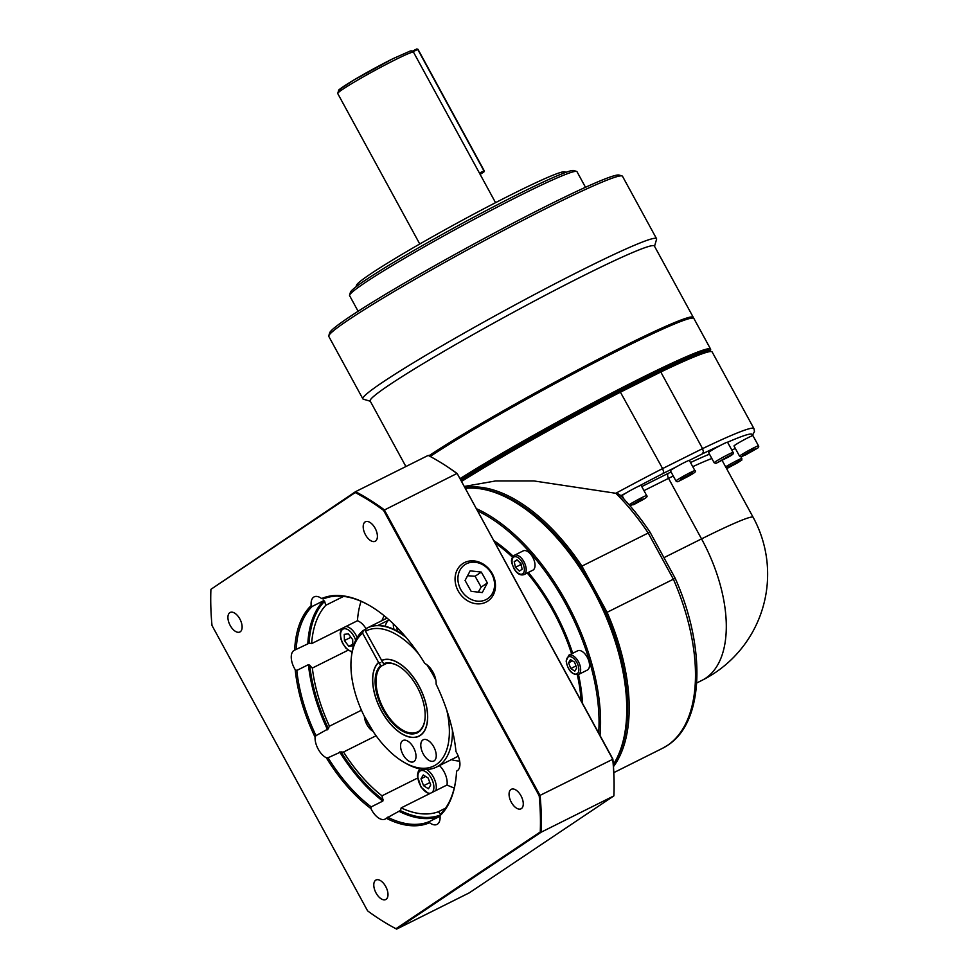 <?xml version="1.0" encoding="UTF-8"?>
<svg xmlns="http://www.w3.org/2000/svg" width="978" height="978" viewBox="0 0 978 978"><rect width="100%" height="100%" fill="white"/><g stroke="black" fill="none" stroke-linecap="round" stroke-linejoin="round"><path stroke-width="1.47" d="M568.817 655.211L577.656 650.798A10.795 5.721 63.5 0 1 582.203 651.495A10.795 5.721 63.5 0 1 588.964 661.446A10.795 5.721 63.5 0 1 587.289 670.113L578.45 674.527A10.795 5.721 -116.5 0 0 580.663 669.282A10.795 5.721 -116.5 0 0 573.365 655.908A10.795 5.721 -116.5 0 0 568.817 655.211L566.152 661.018C567.925 670.492 572.032 674.991 578.45 674.527M693.255 318.094L693.292 317.948A161.871 9.315 151.4 0 0 693.28 317.337A161.871 9.315 151.4 0 0 622.9 346.725A161.871 9.315 151.4 0 0 428.914 455.772M693.28 317.337L654.392 246.028A161.871 9.315 151.4 0 0 584.013 275.405A161.871 9.315 151.4 0 0 439.587 353.853A161.871 9.315 151.4 0 0 370.161 400.992L405.894 466.53M429.623 456.151A161.223 9.279 -28.6 0 1 622.925 347.483A161.223 9.279 -28.6 0 1 692.522 317.874L693.402 318.131A161.871 9.315 -28.6 0 1 693.891 318.473L710.603 349.122A161.871 9.315 151.4 0 0 640.235 378.498A161.871 9.315 151.4 0 0 459.99 478.658M654.526 246.26L656.568 239.329A167.262 9.633 151.4 0 0 656.556 238.705A167.262 9.633 151.4 0 0 583.829 269.072A167.262 9.633 151.4 0 0 434.587 350.136A167.262 9.633 151.4 0 0 362.85 398.841A167.262 9.633 151.4 0 0 363.351 399.195L370.295 401.224M362.85 398.841L328.804 336.42A167.262 9.633 -28.6 0 1 328.791 335.796A167.262 9.633 -28.6 0 1 549.795 206.639A167.262 9.633 -28.6 0 1 622.008 175.93A167.262 9.633 -28.6 0 1 622.509 176.284L656.556 238.705M622.008 175.93L619.086 175.074A165.099 9.499 151.4 0 0 547.802 205.392A165.099 9.499 151.4 0 0 329.647 332.875L328.791 335.796M576.58 171.394L573.658 170.539A127.336 7.335 151.4 0 0 518.695 193.913A127.336 7.335 151.4 0 0 350.442 292.239L349.574 295.16A129.487 7.457 -28.6 0 1 520.675 195.172A129.487 7.457 -28.6 0 1 576.58 171.394A129.487 7.457 -28.6 0 1 576.983 171.663L585.504 187.299M566.079 172.287L564.563 171.847A118.705 6.834 151.4 0 0 513.316 193.644A118.705 6.834 151.4 0 0 356.469 285.307L356.029 286.811M358.119 311.273L349.598 295.637A129.487 7.457 -28.6 0 1 349.574 295.16M430.198 456.457A161.871 9.315 -28.6 0 1 623.524 347.85A161.871 9.315 -28.6 0 1 693.402 318.131M460.552 479.685A160.783 9.254 -28.6 0 1 640.272 379.77A160.783 9.254 -28.6 0 1 710.199 351.188A160.783 9.254 151.4 0 0 659.734 371.42L653.879 374.342A159.707 9.193 151.4 0 0 640.309 381.041A159.707 9.193 151.4 0 0 625.773 388.376L619.918 391.298A160.783 9.254 151.4 0 0 461.066 480.626M460.589 479.758A159.707 9.193 -28.6 0 1 639.795 380.087A159.707 9.193 -28.6 0 1 709.221 351.102L709.221 351.102M726.251 622.79A118.705 62.971 -116.5 0 0 701.544 538.89A118.705 6.834 -28.6 0 1 736.251 522.509A118.705 6.834 -28.6 0 1 753.158 517.338A118.705 118.705 0 0 1 701.96 680.358A118.705 62.971 -116.5 0 0 726.251 622.79M650.015 532.338L648.206 533.022L673.39 579.208L675.089 578.34M659.734 371.42L660.798 372.007L702.571 448.621L703.39 451.714L702.448 453.816A157.556 9.071 -28.6 0 1 720.48 445.381A10.795 0.623 -28.6 0 1 727.546 442.215A10.795 0.623 -28.6 0 1 727.546 442.239A157.556 9.071 -28.6 0 1 751.654 436.017A10.795 0.623 -28.6 0 1 752.95 435.65L758.512 445.858A10.795 0.623 151.4 0 0 753.818 447.814A10.795 0.623 151.4 0 0 740.859 455.112A10.795 0.623 151.4 0 0 739.564 456.188L734.001 445.98A10.795 0.623 -28.6 0 1 738.622 442.838A10.795 0.623 -28.6 0 1 748.256 437.606A10.795 0.623 -28.6 0 1 751.654 436.017M461.53 481.494A161.871 9.315 -28.6 0 1 620.847 391.958L660.798 372.007A161.871 9.315 -28.6 0 1 711.654 351.615A161.871 9.315 -28.6 0 1 712.155 351.958L753.928 428.572A161.871 9.315 151.4 0 0 702.571 448.621L662.607 468.572L663.585 471.579L663.035 473.499L676.201 466.934A10.795 0.623 -28.6 0 1 689.294 460.394A10.795 0.623 -28.6 0 1 689.343 460.418L694.918 470.638A10.795 0.623 151.4 0 0 692.999 471.274A10.795 0.623 151.4 0 0 679.71 478.352A10.795 0.623 151.4 0 0 675.969 480.968L670.395 470.748A10.795 0.623 -28.6 0 1 674.148 468.132A10.795 0.623 -28.6 0 1 676.201 466.934M514.269 501.702A159.707 84.731 63.5 0 1 584.355 573.695A159.707 84.731 -116.5 0 1 593.695 589.624A159.707 84.731 -116.5 0 1 602.069 606.189A159.707 84.731 63.5 0 1 625.932 725.346M625.749 726.85L625.871 725.847A160.783 85.306 -116.5 0 0 593.353 589.71A160.783 85.306 -116.5 0 0 513.829 501.457L512.961 500.944A161.871 85.868 63.5 0 1 593.01 589.795A161.871 85.868 63.5 0 1 625.749 726.85A161.871 85.868 63.5 0 1 613.316 764.515M465.296 488.389A161.871 85.868 63.5 0 1 512.961 500.944M600.015 735.493A161.871 85.868 -116.5 0 0 566.824 602.876A161.871 85.868 -116.5 0 0 476.347 508.658M477.57 510.907A160.783 85.306 63.5 0 1 565.529 603.609A160.783 85.306 63.5 0 1 598.683 733.035M522.851 551.091A10.795 5.721 63.5 0 1 523.181 550.895A10.795 5.721 63.5 0 1 532.961 557.668A10.795 5.721 63.5 0 1 533.157 570.003A10.795 5.721 63.5 0 1 532.827 570.211A10.795 5.721 63.5 0 1 532.472 570.357M624.098 499.257L622.155 495.699A10.795 0.623 -28.6 0 1 623.451 494.623A10.795 0.623 -28.6 0 1 626.849 492.521A10.795 0.623 -28.6 0 1 638.438 486.347A10.795 0.623 -28.6 0 1 641.103 485.369L646.678 495.589A10.795 0.623 151.4 0 0 641.984 497.545A10.795 0.623 151.4 0 0 629.098 504.782M714.16 462.753L715.896 463.389L727.815 457.362C732.595 454.917 734.368 453.279 733.109 452.423A10.795 0.623 151.4 0 0 732.803 452.435A10.795 0.623 151.4 0 0 721.238 458.217A10.795 0.623 151.4 0 0 714.16 462.753L708.598 452.545A10.795 0.623 -28.6 0 1 715.664 447.997A10.795 0.623 -28.6 0 1 720.48 445.381M731.85 450.124A10.795 0.623 -28.6 0 1 734.356 448.926A10.795 0.623 -28.6 0 1 735.37 448.499M406.212 637.558A77.69 41.223 -116.5 0 0 367.08 628.047A77.69 41.223 -116.5 0 0 366.114 628.561L365.515 631.262A75.538 40.074 63.5 0 1 418.608 653.866M426.799 664.71A75.538 40.074 63.5 0 1 435.858 680.199M446.824 710.37A75.538 40.074 63.5 0 1 436.249 764.588A75.538 40.074 63.5 0 1 404.024 762.29A75.538 40.074 63.5 0 1 351.395 656.874A75.538 40.074 63.5 0 1 362.642 633.194L363.254 630.48A77.69 41.223 -116.5 0 0 351.628 654.869L351.395 656.874M404.024 762.29L405.772 763.305A77.69 41.223 -116.5 0 0 436.494 767.07A77.69 41.223 -116.5 0 0 438.914 765.664A77.69 41.223 -116.5 0 0 452.411 730.077M434.183 760.811A11.87 6.296 63.5 0 1 433.816 761.018A11.87 6.296 63.5 0 1 423.058 753.573A11.87 6.296 63.5 0 1 422.838 740.004A11.87 6.296 63.5 0 1 423.205 739.784A11.87 6.296 63.5 0 1 433.963 747.229A11.87 6.296 63.5 0 1 434.183 760.811M409.916 761.654A11.87 6.296 63.5 0 1 401.445 750.97A11.87 6.296 63.5 0 1 402.985 740.493A11.87 6.296 63.5 0 1 406.665 740.566A11.87 6.296 63.5 0 1 415.137 751.251A11.87 6.296 63.5 0 1 413.596 761.728A11.87 6.296 63.5 0 1 409.916 761.654M363.254 630.48L365.992 629.111M521.372 808.61A10.905 5.782 63.5 0 1 521.029 808.806A10.905 5.782 63.5 0 1 511.152 801.96A10.905 5.782 63.5 0 1 510.956 789.49A10.905 5.782 63.5 0 1 511.298 789.295A10.905 5.782 63.5 0 1 521.176 796.141A10.905 5.782 63.5 0 1 521.372 808.61M376.053 893A10.905 5.782 63.5 0 1 376.017 880.004A10.905 5.782 63.5 0 1 385.723 886.52A10.905 5.782 63.5 0 1 385.76 899.515A10.905 5.782 63.5 0 1 376.053 893M229.806 612.668A10.905 5.782 63.5 0 1 230.148 612.472A10.905 5.782 63.5 0 1 240.026 619.306A10.905 5.782 63.5 0 1 240.233 631.788A10.905 5.782 63.5 0 1 239.891 631.984A10.905 5.782 63.5 0 1 230.013 625.138A10.905 5.782 63.5 0 1 229.806 612.668M375.136 528.279A10.905 5.782 63.5 0 1 375.173 541.274A10.905 5.782 63.5 0 1 365.466 534.758A10.905 5.782 63.5 0 1 365.43 521.763A10.905 5.782 63.5 0 1 375.136 528.279M439.464 765.591A15.11 8.02 63.5 0 1 447.166 782.339A15.11 8.02 63.5 0 1 446.995 785.004A118.705 62.971 -116.5 0 0 454.244 787.975M348.046 650.236L312.337 668.06A15.11 8.02 63.5 0 1 309.696 665.162L308.425 664.637L296.811 670.443L295.209 669.661A15.11 8.02 63.5 0 1 294.341 650.26A15.11 8.02 63.5 0 1 294.635 650.138L309.06 643.279A15.11 8.02 63.5 0 1 311.615 643.634L357.435 620.749A15.11 8.02 63.5 0 1 359.647 621.825A15.11 8.02 63.5 0 1 366.078 628.756M459.672 761.08A86.333 45.795 63.5 0 1 451.359 759.649M381.946 620.627A86.333 45.795 63.5 0 1 384.195 615.761M466.274 563.866A20.452 17.298 -123.8 0 1 491.628 573.756A20.452 17.298 -123.8 0 1 486.176 599.551A20.452 17.298 -123.8 0 1 460.834 589.661A20.452 17.298 -123.8 0 1 466.274 563.866M486.237 602.02A22.543 19.071 56.2 0 0 492.252 573.585A22.543 19.071 56.2 0 0 464.305 562.692A22.543 19.071 56.2 0 0 458.291 591.115A22.543 19.071 56.2 0 0 486.237 602.02M424.978 719.185A37.763 20.037 63.5 0 1 420.051 730.15L419.941 731.092L417.068 733.011L417.19 732.082A37.763 20.037 63.5 0 1 383.902 709.356A37.763 20.037 63.5 0 1 381.224 666.116L378.657 662.558A42.091 22.323 -116.5 0 0 381.579 711.055A42.091 22.323 -116.5 0 0 418.951 736.031A42.091 22.323 -116.5 0 0 420.259 735.273A42.091 22.323 -116.5 0 0 419.562 687.302A42.091 22.323 -116.5 0 0 381.53 660.639L384.085 664.184A37.763 20.037 63.5 0 1 398.437 666.03M365.515 631.262L381.75 660.529A42.091 22.323 63.5 0 1 389.929 659.539M425.051 729.894A42.091 22.323 63.5 0 1 420.479 735.163A42.091 22.323 63.5 0 1 419.159 735.921A42.091 22.323 63.5 0 1 419.049 735.982M379.696 662.558L380.809 662.693L379.696 662.558M417.19 732.082L419.929 730.713M378.657 662.558L378.584 662.412A42.25 22.421 -116.5 0 0 385.552 717.681A42.25 22.421 -116.5 0 0 424.99 730.016A42.25 22.421 -116.5 0 0 420.198 688.365A42.25 22.421 -116.5 0 0 389.794 659.514A42.25 22.421 -116.5 0 0 381.444 660.492M380.418 665.786A38.411 20.379 -116.5 0 0 383.119 709.796A38.411 20.379 -116.5 0 0 417.007 732.889M419.88 730.969A38.411 20.379 -116.5 0 0 424.941 719.49A38.411 20.379 -116.5 0 0 398.168 665.871A38.411 20.379 -116.5 0 0 383.29 663.866M386.713 663.365L381.224 666.116M465.076 580.467L470.161 570.846L481.323 572.081L487.386 582.949L482.288 592.57L471.139 591.335L465.076 580.467M487.386 582.949L481.164 587.118L475.1 576.25L467.582 575.724M475.1 576.25L481.323 572.081M478.242 592.13L481.164 587.118M612.851 759.026L612.766 759.283A253.595 134.536 63.5 0 1 613.842 795.909L613.915 795.175A252.947 134.194 -116.5 0 0 612.851 759.026L457.252 473.633A252.947 134.194 -116.5 0 0 436.261 459.843A252.947 134.194 -116.5 0 0 436.005 459.697M361.041 601.299A118.705 62.971 -116.5 0 0 357.435 620.749M295.209 669.661A124.426 66.003 -116.5 0 0 315.075 737.143L316.004 735.639L328.425 728.732A15.11 8.02 63.5 0 1 329.452 726.202L361.444 710.224M329.452 726.202A118.705 62.971 63.5 0 1 312.337 668.06M316.004 735.639A123.338 65.44 63.5 0 1 296.811 670.443M446.995 785.004L401.163 807.889A15.11 8.02 63.5 0 1 400.259 810.554L386.298 818.256A15.11 8.02 63.5 0 1 385.149 819.087A15.11 8.02 63.5 0 1 370.968 808.623L371.2 806.887L382.826 801.092L383.095 799.76A15.11 8.02 63.5 0 1 381.995 795.823L417.594 778.048M440.552 814.258A15.11 8.02 63.5 0 1 438.45 811.716L445.577 808.158M438.45 811.716A118.705 62.971 63.5 0 1 401.163 807.889M386.298 818.256A124.426 66.003 -116.5 0 0 429.574 822.706L429.452 821.52L440.051 816.239M429.452 821.52A123.338 65.44 63.5 0 1 387.643 817.229M343.571 596.397L325.87 605.235A15.11 8.02 63.5 0 1 324.659 601.287L323.804 600.626L312.19 606.433L311.187 605.565A15.11 8.02 63.5 0 1 314.183 596.861A15.11 8.02 63.5 0 1 321.615 598.573A124.426 66.003 -116.5 0 1 369.207 605.358A124.426 66.003 -116.5 0 1 424.868 663.512A15.11 8.02 63.5 0 1 436.115 684.135A124.426 66.003 -116.5 0 1 455.98 751.617A15.11 8.02 63.5 0 1 456.848 771.019A15.11 8.02 63.5 0 1 456.555 771.141L457.753 770.407M321.615 598.573L323.363 598.939A123.338 65.44 63.5 0 1 369.647 605.614M338.62 596.079A15.11 8.02 63.5 0 1 338.926 596.482A118.705 62.971 63.5 0 1 339.977 596.103M376.078 735.749L343.522 752.009A15.11 8.02 63.5 0 1 341.016 751.837L328.058 757.754L326.322 757.767A15.11 8.02 63.5 0 1 315.075 737.143M455.956 778.5A123.338 65.44 63.5 0 1 440.638 814.026L440.002 815.713A15.11 8.02 63.5 0 1 437.007 824.417A15.11 8.02 63.5 0 1 429.574 822.706M540.259 831.948L395.956 928.709A252.947 134.194 63.5 0 1 388.584 924.662A252.947 134.194 63.5 0 1 367.594 910.86L211.994 625.48A252.947 134.194 63.5 0 1 210.918 589.331L355.234 492.57A252.947 134.194 63.5 0 1 383.596 510.406L539.196 795.799A252.947 134.194 63.5 0 1 540.259 831.948L541.164 832.192L613.842 795.909L469.33 892.816L396.652 929.1L541.164 832.192A253.595 134.536 -116.5 0 0 540.088 795.566L384.268 509.77A253.595 134.536 -116.5 0 0 355.515 491.689L210.918 589.331M311.187 605.565A124.426 66.003 -116.5 0 0 294.635 650.138M440.002 815.713A124.426 66.003 -116.5 0 0 455.907 779.001A124.426 66.003 -116.5 0 0 456.555 771.141M326.322 757.767A124.426 66.003 -116.5 0 0 370.968 808.623M371.2 806.887A123.338 65.44 63.5 0 1 328.058 757.754M381.995 795.823A118.705 62.971 63.5 0 1 343.522 752.009M311.615 643.634A118.705 62.971 63.5 0 1 325.87 605.235M296.187 649.49A123.338 65.44 63.5 0 1 312.19 606.433M457.252 473.633L612.766 759.283L539.196 795.799M355.234 492.57L355.515 491.689L428.193 455.406A253.595 134.536 63.5 0 1 435.736 459.538A253.595 134.536 63.5 0 1 456.934 473.486L383.596 510.406M388.841 924.809A253.595 134.536 -116.5 0 0 389.11 924.956A253.595 134.536 -116.5 0 0 396.652 929.1L395.956 928.709M385.161 626.287A17.262 14.597 -123.8 0 1 388.315 620.309A17.262 14.597 -123.8 0 1 388.877 619.722M403.413 634.319L398.168 631.592A77.69 41.223 -116.5 0 0 378.009 625.443L388.315 620.309M378.584 662.412L362.642 633.194M730.872 466.335L727.571 467.802L729.686 466.274L738.427 461.812L730.872 466.335L730.578 465.785M749.625 452.582L744.93 454.525L754.417 449.379L749.625 452.582L749.295 451.97M728.109 456.934L718.964 461.702L727.889 456.53M691.104 474.354L681.018 479.513L691.104 474.354M643.292 498.914L632.35 504.856L643.292 498.914M352.679 639.624L352.862 645.835L348.743 646.287L344.427 640.529L344.244 634.331L348.376 633.878L352.679 639.624M348.743 646.287L352.826 644.245M350.931 637.289L344.427 640.529M423.266 774.967L428.144 778.036L430.736 784.931L428.462 788.781L423.584 785.713L420.992 778.806L423.266 774.967M425.674 776.471L420.992 778.806M429.855 782.583L423.584 785.713M514.22 561.653L516.983 559.795L520.944 563.597L522.142 569.257L519.379 571.103L515.418 567.301L514.22 561.653L517.313 560.113M520.272 562.949L520.333 564.856L521.347 565.492M520.333 564.856L515.418 567.301M602.069 606.189L605.761 612.961A160.783 85.306 63.5 0 1 614.49 762.608M477.606 488.45A160.783 85.306 63.5 0 1 580.663 566.934L584.355 573.695M613.463 766.618A161.871 85.868 -116.5 0 0 607.093 612.314L605.761 612.961M580.663 566.934L581.922 566.128A161.871 85.868 -116.5 0 0 464.843 487.557M620.064 495.051C630.834 506.005 640.871 518.45 650.162 532.387L675.187 578.279C706.165 647.705 704.307 721.935 667.705 745.26L662.314 748.402A161.871 85.868 63.5 0 0 667.375 745.468A161.871 85.868 63.5 0 0 673.39 579.208L607.093 612.314L581.922 566.128L648.206 533.022A161.871 85.868 63.5 0 0 615.822 493.279C619.16 494.024 620.565 494.99 620.015 496.201M464.244 486.469L495.577 480.956L534.012 480.956L615.822 493.279A161.871 9.315 151.4 0 1 662.607 468.572L619.918 391.298M625.773 388.376L653.879 374.342M710.603 349.122A161.871 9.315 151.4 0 1 710.627 349.721L710.199 351.188A160.783 9.254 -28.6 0 1 710.187 351.188L711.654 351.615M413.144 51.687L417.728 49.401L483.939 170.844L479.44 173.106M479.88 173.913L483.976 171.859L484.22 170.783L483.976 171.859L480.161 174.426M417.728 49.401L416.934 48.9L417.728 49.401M484.22 170.783L417.997 49.328M416.934 48.9L412.386 51.174M575.308 664.172L576.091 666.262M576.714 667.913L574.819 671.116L570.761 668.561L568.597 662.803L570.492 659.6L574.551 662.155L576.714 667.913M575.663 666.104L570.761 668.561M572.485 660.859L568.597 662.803M566.47 661.47A9.499 5.037 63.5 0 1 572.423 657.473A9.499 5.037 63.5 0 1 578.842 669.245A9.499 5.037 63.5 0 1 572.888 673.243A9.499 5.037 63.5 0 1 566.47 661.47M394.745 60.025A43.166 2.482 -28.6 0 1 413.511 52.189C412.569 50.905 411.359 50.563 409.904 51.174L392.826 58.741L353.486 80.233L338.791 89.939L337.716 93.509A43.166 2.482 -28.6 0 1 356.224 80.942A43.166 2.482 -28.6 0 1 394.745 60.025M392.753 58.778A41.003 2.359 151.4 0 0 350.271 82.176A41.003 2.359 151.4 0 0 341.994 89.793M689.294 460.394L702.448 453.816M643.964 490.626L668.549 478.352A4.315 2.286 63.5 0 1 667.644 475.296A4.315 2.286 63.5 0 1 668.39 473.279L641.764 486.579M622.436 496.225L621.605 496.641M527.228 572.998A134.891 71.565 63.5 0 1 553.389 611.629A134.891 71.565 63.5 0 1 571.617 653.817M577.35 674.881A134.891 71.565 63.5 0 1 581.164 700.896M582.533 703.414A135.746 72.017 -116.5 0 0 578.499 674.502M572.692 653.28A135.746 72.017 -116.5 0 0 554.428 611.042A135.746 72.017 -116.5 0 0 528.328 572.448M523.181 550.895L514.342 555.308C509.11 560.455 512.338 563.426 513.817 568.401C516.922 573.683 520.308 575.749 523.988 574.624A10.795 5.721 -116.5 0 0 524.318 574.416A10.795 5.721 -116.5 0 0 523.951 561.751A10.795 5.721 -116.5 0 0 514.342 555.308A10.795 5.721 -116.5 0 0 514.012 555.504M513.976 568.279A9.499 5.037 63.5 0 1 513.646 557.13A9.499 5.037 63.5 0 1 522.399 562.631A9.499 5.037 63.5 0 1 522.717 573.78A9.499 5.037 63.5 0 1 513.976 568.279M435.895 790.542A14.034 7.445 -116.5 0 0 436.31 786.96A14.034 7.445 -116.5 0 0 426.836 769.576A14.034 7.445 -116.5 0 0 426.652 769.466M430.748 793.121A12.298 6.528 63.5 0 1 422.459 788.635A12.298 6.528 63.5 0 1 417.851 776.838A12.298 6.528 63.5 0 1 425.564 771.666A12.298 6.528 63.5 0 1 433.877 786.911A12.298 6.528 63.5 0 1 431.921 792.535M352.153 651.458A12.298 6.528 63.5 0 1 348.865 650.284A12.298 6.528 63.5 0 1 340.552 635.04A12.298 6.528 63.5 0 1 348.254 629.869A12.298 6.528 63.5 0 1 355.662 640.26M357.166 637.485A14.034 7.445 -116.5 0 0 349.525 627.778A14.034 7.445 -116.5 0 0 345.992 626.47M630.052 505.883L642.02 499.061L633.573 504.734C641.006 500.504 648.976 497.179 646.678 495.589M692.705 472.949L691.104 474.697L679.417 480.919L681.018 479.183L692.705 472.949M732.326 454.195L716.189 463.266L732.326 454.195M756.862 448.572L745.456 454.99L742.461 455.76L753.867 449.342L756.862 448.572M726.299 468.071L739.637 460.821L738.035 462.57L726.617 468.67L738.084 462.545C744.001 458.401 741.141 461.176 741.85 458.511A10.795 0.623 151.4 0 0 739.93 459.147A10.795 0.623 151.4 0 0 726.654 466.225A10.795 0.623 151.4 0 0 725.627 466.848M328.425 728.732A122.482 64.976 63.5 0 1 309.696 665.162M308.425 664.637A123.338 65.44 -116.5 0 0 327.618 729.832M440.259 815.053A122.482 64.976 63.5 0 1 400.259 810.554M399.256 811.422A123.338 65.44 -116.5 0 0 440.039 816.141M339.684 751.948A123.338 65.44 -116.5 0 0 382.826 801.092M383.095 799.76A122.482 64.976 63.5 0 1 341.016 751.837M309.06 643.279A122.482 64.976 63.5 0 1 324.659 601.287M323.804 600.626A123.338 65.44 -116.5 0 0 307.813 643.695M398.034 631.519A15.11 12.775 -123.8 0 1 396.469 626.886M393.327 623.805A17.262 14.597 56.2 0 0 394.036 629.429M638.438 486.347A157.556 9.071 -28.6 0 1 663.035 473.499M620.773 495.785A157.556 9.071 -28.6 0 1 626.849 492.521M709.49 454.183A123.02 7.078 151.4 0 0 690.505 462.557M671.055 471.958A123.02 7.078 151.4 0 0 668.39 473.279M373.021 731.361A12.298 6.528 63.5 0 1 364.378 716.458M513.157 556.213A135.746 72.017 -116.5 0 0 493.731 540.541M495.015 542.888A134.891 71.565 63.5 0 1 512.46 557.216M663.94 557.656L701.544 538.89L668.549 478.352A118.705 6.834 -28.6 0 1 673.267 476.005M692.754 466.665A118.705 6.834 -28.6 0 1 711.85 458.511M419.758 243.999L337.716 93.509M420.907 768.671C418.89 769.258 417.74 771.776 417.435 776.226L421.09 787.192L428.951 794.014M341.542 628.683L340.148 633.194L340.87 638.952L342.544 643.231L345.955 648.255L351.994 652.314M675.969 480.968C676.703 481.971 677.827 481.971 679.319 480.968C688.047 476.384 698.255 471.567 694.918 470.638M739.564 456.188L741.837 456.64L756.96 448.511C758.525 447.741 759.05 446.86 758.512 445.858M436.494 767.07L458.279 756.19M367.08 628.047L387.019 618.096M741.85 458.511L740.969 456.885M733.109 452.423L727.546 442.215M363.95 715.578L373.657 732.302M523.988 574.624L532.827 570.211M752.253 435.772L754.49 431.445L753.928 428.572M662.314 748.402L613.817 772.62M701.96 680.358L696.703 682.986M722.155 460.479L753.158 517.338M495.553 202.666L413.511 52.189"/></g></svg>
